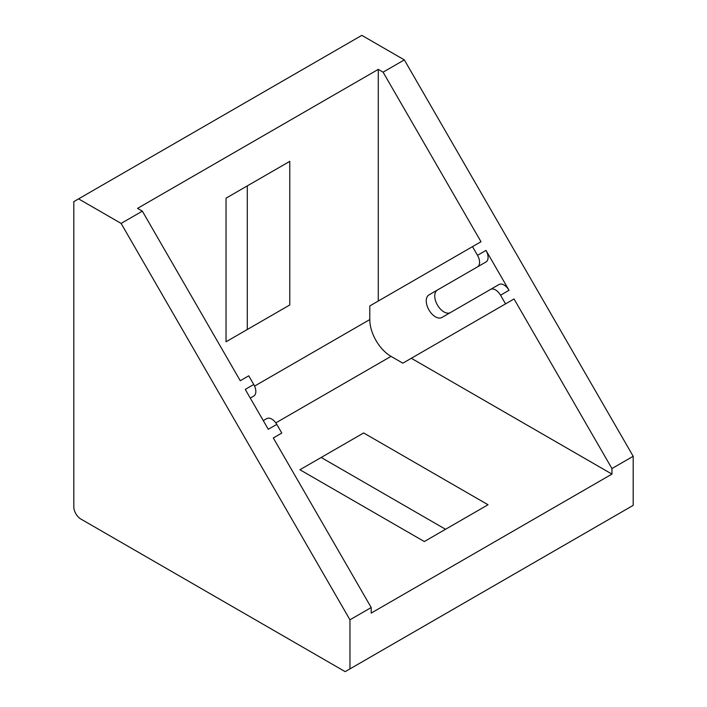 <?xml version="1.0" encoding="UTF-8"?>
<svg xmlns="http://www.w3.org/2000/svg" width="707" height="707" viewBox="0 0 707 707"><rect width="100%" height="100%" fill="white"/><g stroke="black" fill="none" stroke-linecap="round" stroke-linejoin="round"><path stroke-width="1.06" d="M402.831 363.177L505.54 303.877L500.538 295.199A10.013 5.78 -120 0 0 490.525 289.419L441.955 317.461A13.018 7.512 -120 0 1 428.937 309.949A13.018 7.512 -120 0 1 428.937 294.916L477.508 266.875A10.013 5.78 -120 0 0 477.508 255.315L472.497 246.637L369.788 305.945L369.788 319.573A30.039 17.348 -120 0 0 391.024 356.363L402.831 363.177L411.324 358.272L611.944 474.097L371.202 613.084L371.202 607.534L273.3 437.96L281.793 433.055L276.791 424.386L268.289 429.29L245.258 389.398L253.76 384.493L248.749 375.824L240.256 380.728L142.346 211.154L137.538 208.371L378.28 69.383L378.28 301.041M500.538 295.199L509.031 290.294A10.013 5.78 -120 0 0 499.018 284.514L490.525 289.419M509.031 290.294L486.001 250.411A10.013 5.78 -120 0 1 486.001 261.97L437.439 290.011A13.018 7.512 -120 0 0 437.421 305.017A13.018 7.512 -120 0 0 450.43 312.574M349.956 668.893L633.189 505.372L633.189 456.28L404.333 59.892L361.816 35.35L73.811 201.628L73.811 506.804A10.013 5.78 -120 0 0 80.898 519.062L345.184 671.65L349.956 668.893L349.956 619.8L121.109 223.412L78.592 198.87M424.306 541.544L299.927 469.74L363.654 432.949L488.033 504.754L424.306 541.544M321.172 457.473L445.551 529.287M226.046 341.773L289.773 304.982L289.773 161.364L226.046 198.154L226.046 341.773M349.956 619.8L371.202 607.534M611.944 474.097L611.944 468.547L633.189 456.28M247.291 185.888L247.291 329.506M121.109 223.412L142.346 211.154M472.497 246.637L480.999 241.732L383.088 72.158L378.28 69.383M383.088 72.158L404.333 59.892M505.54 303.877L514.042 298.973L611.944 468.547M411.324 358.272L514.042 298.973M276.791 424.386A10.013 5.78 -120 0 0 266.778 418.606L263.287 420.621L266.778 418.606M253.76 396.053L250.269 398.068L253.76 396.053A10.013 5.78 -120 0 0 253.76 384.493M428.937 294.916L437.439 290.011M477.508 266.875L486.001 261.97L477.508 266.875M275.81 422.883L391.024 356.363M254.573 386.093L369.788 319.573M477.508 255.315L486.001 250.411"/></g></svg>

